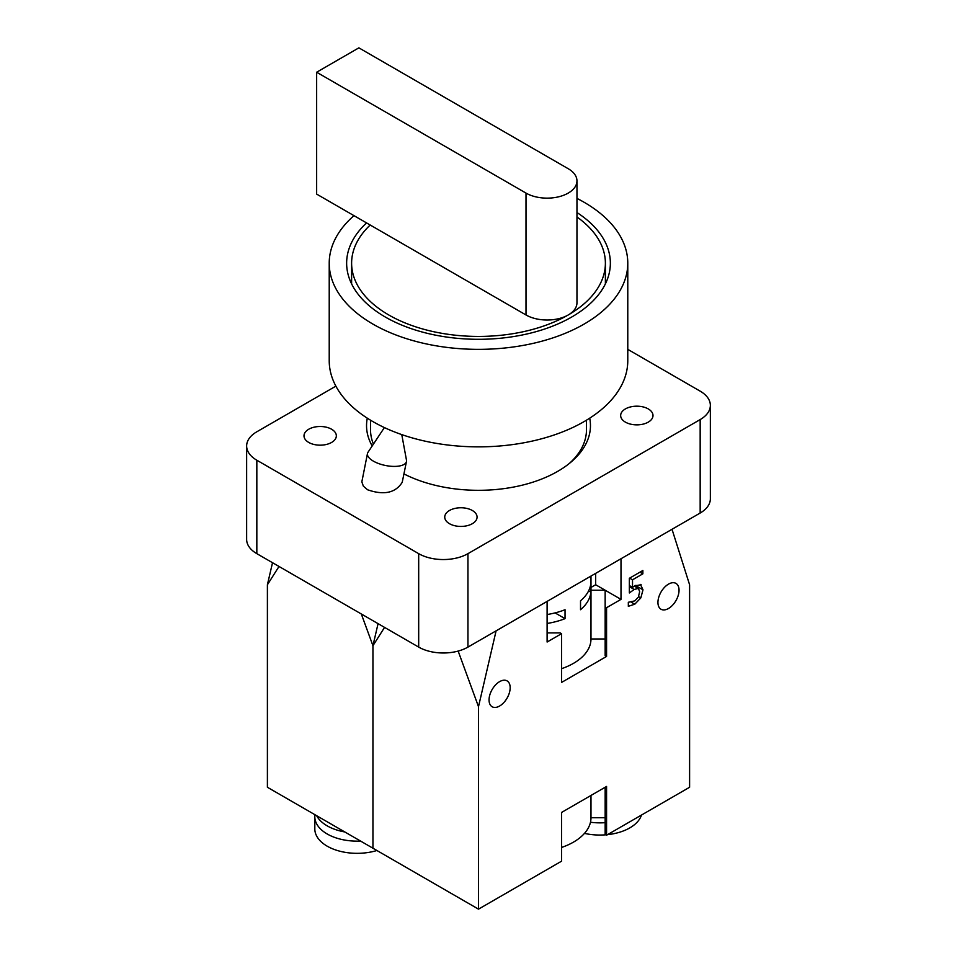 <?xml version="1.0" encoding="UTF-8"?>
<svg xmlns="http://www.w3.org/2000/svg" width="957" height="957" viewBox="0 0 957 957"><rect width="100%" height="100%" fill="white"/><g stroke="black" fill="none" stroke-linecap="round" stroke-linejoin="round"><path stroke-width="1.44" d="M384.391 427.576L368.002 452.266A19.906 8.123 11.6 0 0 367.476 453.51A19.906 8.123 11.6 0 0 373.386 461.142A19.906 8.123 11.6 0 0 393.865 466.406A19.906 8.123 11.6 0 0 406.474 461.489A19.906 8.123 11.6 0 0 406.474 460.138L401.773 434.61M406.474 461.489L402.215 482.316C395.48 492.963 383.913 495.451 367.524 489.757L363.349 486.144L361.842 481.85L367.476 453.51M308.74 442.445A16.173 9.331 180 0 1 304.003 435.842A16.173 9.331 180 0 1 320.176 426.499A16.173 9.331 180 0 1 336.338 435.842A16.173 9.331 180 0 1 326.361 444.467A16.173 9.331 180 0 1 308.74 442.445M625.399 422.133A16.173 9.331 180 0 1 620.662 415.529A16.173 9.331 180 0 1 636.824 406.187A16.173 9.331 180 0 1 652.997 415.529A16.173 9.331 180 0 1 643.02 424.154A16.173 9.331 180 0 1 625.399 422.133M449.467 523.694A16.173 9.331 180 0 1 444.742 517.091A16.173 9.331 180 0 1 460.903 507.76A16.173 9.331 180 0 1 477.076 517.091A16.173 9.331 180 0 1 467.1 525.716A16.173 9.331 180 0 1 449.467 523.694M372.189 445.95A111.957 64.633 180 0 1 366.543 425.686A111.957 64.633 180 0 1 367.297 418.173M589.703 418.173A111.957 64.633 180 0 1 590.457 425.686A111.957 64.633 180 0 1 524.245 484.673A111.957 64.633 180 0 1 403.938 473.894M627.78 349.365L700.165 391.15A34.835 20.109 180 0 1 710.357 405.373A34.835 20.109 180 0 1 700.165 419.585L467.949 553.66A34.835 20.109 180 0 1 418.688 553.66L256.835 460.221A34.835 20.109 180 0 1 246.643 445.998A34.835 20.109 180 0 1 256.835 431.774L335.883 386.138M700.165 419.585L700.165 513.036A34.835 20.109 0 0 0 710.357 498.812L710.357 405.373M700.165 513.036L467.949 647.099L467.949 553.66M418.688 553.66L418.688 647.099A34.835 20.109 0 0 0 467.949 647.099M418.688 647.099L256.835 553.66L256.835 460.221M246.643 445.998L246.643 539.437A34.835 20.109 0 0 0 256.835 553.66M376.902 850.498A42.299 24.415 180 0 1 314.817 828.918L314.817 816.728A42.299 24.415 180 0 1 314.961 814.73M360.562 841.059A42.299 24.415 180 0 1 314.817 816.728M344.795 831.956A42.299 24.415 180 0 1 316.647 815.711M279.013 566.46L267.398 584.787L272.518 562.716M384.558 627.397L372.943 645.724L378.063 623.653L372.943 645.724L361.327 613.987M478.5 909.15L561.532 861.204L561.532 812.457L606.571 786.451L606.571 835.21L689.602 787.264L689.602 584.787L672.017 529.281L620.997 558.744L620.997 599.369L606.571 607.695L606.571 656.442L561.532 682.449L561.532 633.701L547.105 642.027L547.105 601.403L496.097 630.854L478.5 706.661L478.5 909.15L372.943 848.213L372.943 645.724L372.943 848.213L267.398 787.264L267.398 584.787M635.962 585.277L635.903 587.06M640.46 584.416L642.996 589.823L640.819 597.922L634.778 604.202L628.33 606.307L628.33 602.276L634.838 600.864L638.391 597.084L639.647 591.725L638.51 588.555L634.371 586.163L638.247 588.435L634.216 589.452L629.347 592.957L629.347 578.291L642.865 570.492L642.865 573.829L632.517 579.798L632.517 587.383L634.754 585.935L641.118 584.691M639.97 572.166L642.865 573.829M629.622 578.136L632.517 579.798M629.347 585.552L632.517 587.383M606.571 835.21L605.159 834.396L605.159 787.264M605.159 817.745L590.983 817.745A59.705 34.476 180 0 1 561.532 847.459M584.488 833.38A42.299 24.415 0 0 0 605.865 834.803M607.551 834.648A42.299 24.415 0 0 0 641.477 815.053M590.469 822.242A42.299 24.415 0 0 0 605.159 822.673M547.105 614.526A59.705 34.476 0 0 0 565.037 609.717L565.037 618.653L555.072 612.899M565.037 618.653A59.705 34.476 180 0 1 547.105 623.462M590.888 592.144A59.705 34.476 180 0 1 580.528 609.717L580.528 600.781A59.705 34.476 -0 0 0 590.888 583.208L590.888 592.144L588.651 590.84M605.159 638.977L590.983 638.977A59.705 34.476 180 0 1 561.532 668.692M606.571 656.442L605.159 655.641L605.159 590.23L595.661 584.739L590.983 587.442M561.532 633.701L560.132 632.888L547.105 632.888M620.997 599.369L605.159 590.23L590.983 590.23L590.983 638.977M606.571 607.695L605.159 606.882M489.051 699.914A14.929 8.613 -60 0 1 495.57 684.901A14.929 8.613 -60 0 1 507.078 680.894A14.929 8.613 -60 0 1 507.078 698.132A14.929 8.613 -60 0 1 492.149 706.756A14.929 8.613 -60 0 1 489.051 699.914M657.938 602.42A14.929 8.613 -60 0 1 664.457 587.395A14.929 8.613 -60 0 1 675.953 583.387A14.929 8.613 -60 0 1 675.953 600.625A14.929 8.613 -60 0 1 661.036 609.25A14.929 8.613 -60 0 1 657.938 602.42M478.5 706.661L458.152 651.071M590.983 817.745L590.983 795.458M595.661 573.363L595.661 584.739M316.647 72.23L358.875 47.85L568.219 168.719A29.858 17.238 180 0 1 576.963 180.909A29.858 17.238 180 0 1 558.529 196.831A29.858 17.238 180 0 1 526.003 193.087L316.647 72.23L316.647 194.104L353.97 215.648A149.28 86.178 0 0 0 329.22 263.175A149.28 86.178 0 0 0 478.5 349.353A149.28 86.178 0 0 0 627.78 263.175A149.28 86.178 0 0 0 576.963 198.398M576.963 180.909L576.963 302.783A29.858 17.238 180 0 1 568.219 314.973A29.858 17.238 180 0 1 526.003 314.973L353.97 215.648M576.963 216.976A126.886 73.258 180 0 1 605.386 263.175A126.886 73.258 180 0 1 568.219 314.973A126.886 73.258 180 0 1 429.944 330.859A126.886 73.258 180 0 1 351.614 263.175A126.886 73.258 180 0 1 370.192 225.015M576.963 212.538A131.863 76.129 180 0 1 610.363 263.175A131.863 76.129 180 0 1 478.5 339.304A131.863 76.129 180 0 1 346.637 263.175A131.863 76.129 180 0 1 366.567 222.933M569.14 463.631A107.974 62.337 0 0 0 586.474 429.753L586.474 420.195M370.526 420.195L370.526 429.753A107.974 62.337 0 0 0 373.421 444.096M329.22 263.175L329.22 360.681A149.28 86.178 0 0 0 372.943 421.618A149.28 86.178 0 0 0 535.621 440.304A149.28 86.178 0 0 0 627.78 360.681L627.78 263.175M635.962 585.756L642.996 589.823M638.606 596.642L640.819 597.922M631.189 602.132L634.778 604.202M629.347 586.641L634.216 589.452M526.003 314.973L526.003 193.087M590.983 590.23L590.983 576.066M605.386 283.894L605.386 263.175M351.614 283.894L351.614 263.175M578.016 453.929L578.016 455.293"/></g></svg>

